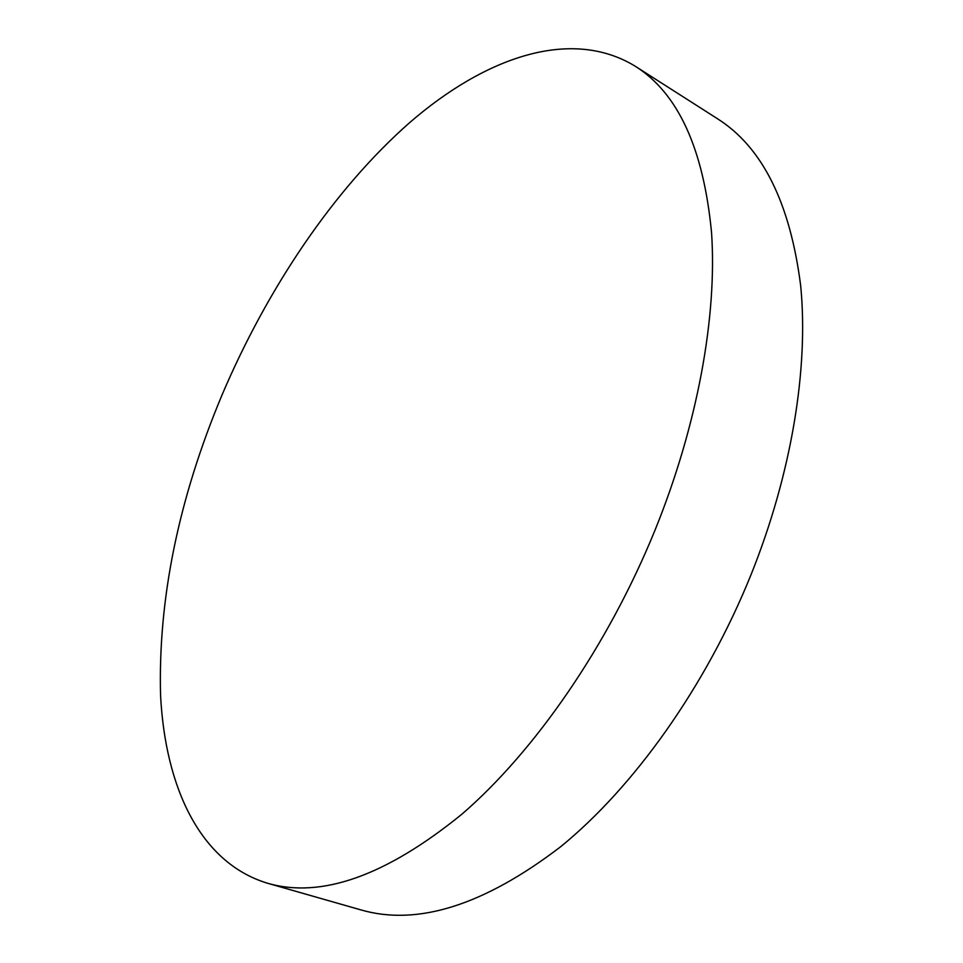<?xml version="1.0" encoding="UTF-8"?>
<svg xmlns="http://www.w3.org/2000/svg" width="963" height="963" viewBox="0 0 963 963"><rect width="100%" height="100%" fill="white"/><g stroke="black" fill="none" stroke-linecap="round" stroke-linejoin="round"><path stroke-width="1.44" d="M635.315 66.278L717.339 118.654C762.299 147.038 790.069 202.651 800.65 285.493C808.788 367.673 791.791 473.302 750.887 575.055C705.747 686.631 633.943 787.168 560.394 846.934C483.932 905.292 417.436 926.286 360.932 909.915L267.365 883.191C199.859 862.619 165.311 787.108 160.568 695.406C158.028 599.094 178.492 499.015 221.947 395.167C267.293 288.491 333.728 189.398 409.66 122.626C485.256 57.142 571.047 26.988 635.315 66.278C678.121 93.206 703.532 148.699 711.561 232.745C717.218 316.261 697.681 424.948 654.888 530.481C607.689 646.221 534.778 751.357 461.71 814.349C385.85 875.909 321.076 898.864 267.365 883.191"/></g></svg>
